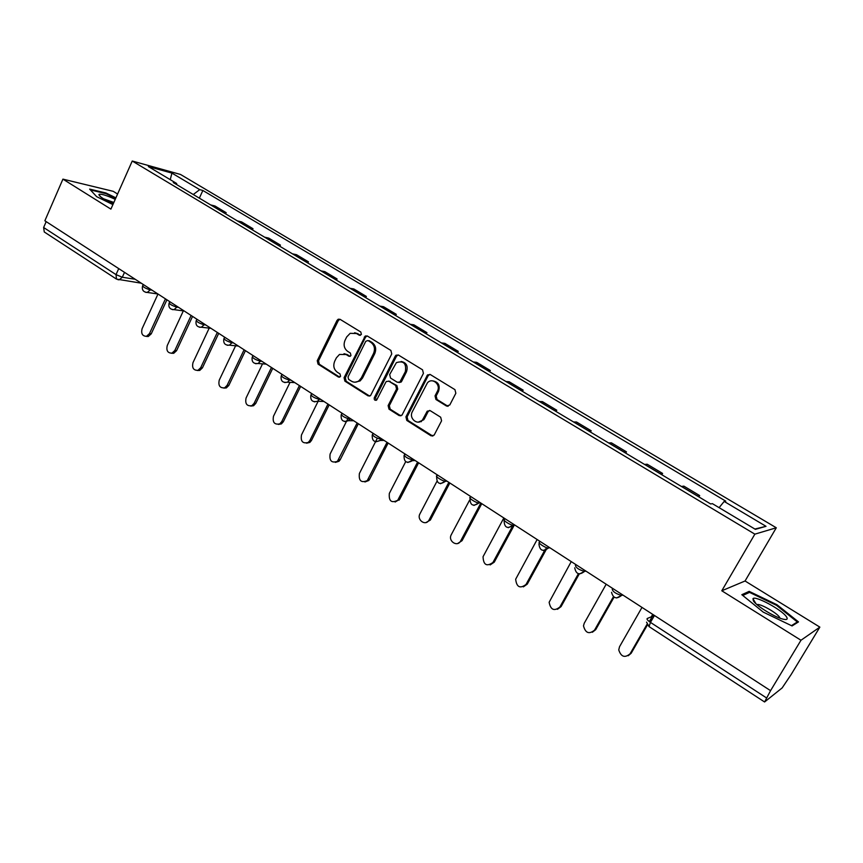 <?xml version="1.0" encoding="UTF-8"?>
<svg xmlns="http://www.w3.org/2000/svg" width="863" height="863" viewBox="0 0 863 863"><rect width="100%" height="100%" fill="white"/><g stroke="black" fill="none" stroke-linecap="round" stroke-linejoin="round"><path stroke-width="1.29" d="M361.392 334.445L360.81 332.018L340.076 319.332L338.253 319.202L337.034 320.4L317.25 360.702L318.059 364.132L338.458 377.077L340.583 376.365L340.011 373.938L337.347 372.255C333.819 369.45 332.935 365.772 334.715 361.198L336.376 357.843L339.493 354.445L346.128 354.531L348.803 356.203L350.302 356.203L350.95 355.48L350.367 353.053L347.692 351.381C344.132 348.598 343.247 344.909 345.027 340.313L346.699 336.926L350.184 333.312L356.538 333.539L359.235 335.189L361.392 334.445M446.473 406.009L449.774 404.995L455.847 393.258L454.941 389.645L430.281 374.542L427.498 374.93L405.923 416.872L406.797 420.443L431.047 435.826L434.132 435.135L441.576 420.82L440.68 417.217L430.173 410.637L427.217 411.187L422.59 419.752C417.962 426.117 408.447 418.555 412.363 411.662L427.433 382.827C432.331 377.088 441.198 384.618 437.379 391.306L435.038 395.869L435.923 399.472L446.473 406.009L448.134 406.29M754.855 534.154L721.792 590.777L800.983 640.249L770.562 690.659L44.865 220.777L62.923 179.137L110.896 209.116L132.244 161.025L754.855 534.154L776.29 527.778L180.486 174.445L132.244 161.025M391.748 353.949L390.885 350.432L367.358 336.031L365.276 335.998L344.078 377.692L344.909 381.166L368.048 395.847L370.529 395.653L391.748 353.949M398.447 355.06L422.536 369.806L423.42 373.377L401.964 415.189L399.181 415.61L388.986 409.138L388.123 405.599L396.549 389.008L395.675 385.459L388.933 381.252L386.419 381.457L385.772 382.277L376.678 400.033C374.779 400.702 373.992 399.936 374.294 397.735L395.276 356.117L396.041 355.2L398.447 355.06M800.983 640.249L819.85 627.121L791.155 674.51L782.148 687.919L764.586 701.975L770.562 690.659M117.595 194.024L113.236 191.327L62.923 179.137M819.85 627.121L745.06 580.993L776.29 527.778M116.311 278.986L44.272 231.985L43.625 227.508L116.03 274.617L122.298 277.239L135.178 279.256M46.181 221.629L43.625 227.508M221.856 211.618L210.637 204.909M210.928 204.973L214.973 205.998L226.16 212.676L225.61 213.862M222.147 211.672L226.16 212.676M252.438 229.903L252.999 228.717L241.575 221.888L237.314 220.863M248.781 227.724L252.999 228.717M279.839 246.3L280.421 245.092L268.749 238.123L264.574 237.163M276.289 244.175L280.421 245.092M307.854 263.042L308.436 261.834L296.505 254.704L292.438 253.83M304.402 260.982L308.436 261.834M336.473 280.162L337.077 278.943L324.876 271.662L320.907 270.853M333.14 278.177L337.077 278.943M365.739 297.67L366.354 296.441L353.884 288.986L350.022 288.264M362.536 295.75L366.354 296.441M395.664 315.567L396.29 314.326L383.539 306.71L379.785 306.074M392.579 313.722L396.29 314.326M426.279 333.873L426.915 332.622L413.873 324.833L410.238 324.283M423.323 332.115L426.915 332.622M457.595 352.6L458.242 351.338L444.898 343.366L441.392 342.913M454.79 350.928L458.242 351.338M489.645 371.77L490.313 370.497L476.656 362.341L473.269 361.985M486.991 370.184L490.313 370.497M522.46 391.392L523.14 390.108L509.159 381.759L505.912 381.5M519.958 389.903L523.14 390.108M556.052 411.489L556.754 410.195L542.428 401.64L539.332 401.489M553.712 410.087L556.754 410.195M590.465 432.072L591.177 430.766L576.516 421.996L573.561 421.964M588.296 430.777L591.177 430.766M625.718 453.161L626.452 451.834L611.425 442.859L608.642 442.935M623.733 451.964L626.452 451.834M661.856 474.769L662.601 473.431L647.196 464.229L644.585 464.434M660.066 473.69L662.601 473.431M698.901 496.915L699.666 495.578L683.874 486.139L681.436 486.473M697.304 495.966L699.666 495.578M176.807 184.671L176.591 183.452L148.35 166.57L171.91 173.096L199.72 189.633L193.269 194.52M719.106 507.66L724.176 501.435L725.761 501.144L202.859 190.475L199.72 189.633M724.176 501.435L766.02 526.322L755.384 529.343L712.385 503.647L710.67 503.96L173.269 182.557L176.591 183.452M115.901 197.854L105.89 192.978L89.644 189.094L96.688 196.688L112.913 204.585M721.792 590.777L745.06 580.993M798.491 621.91L776.97 604.726L749.17 591.371L741.835 594.704L763.194 612.094L792.072 625.945L798.491 621.91M199.342 198.156L202.859 190.475M171.91 173.096L170.259 179.666M754.877 529.041L766.02 526.322M105.642 193.549L105.89 192.978M776.571 605.395L776.97 604.726M748.232 592.967L749.17 591.371M359.235 335.189L360.389 335.34L357.778 333.701L354.617 332.751M344.013 353.69L347.379 354.661L350.054 356.333L348.803 356.203M339.946 319.256L338.307 320.583L318.533 360.81L319.342 364.24L339.752 377.185M367.163 335.923L365.491 337.25L345.329 377.778L346.16 381.252L369.677 396.106M367.951 340.54L365.783 341.284L348.026 376.948L348.609 379.386L351.435 381.176C353.949 382.622 356.43 382.514 358.889 380.853L361.306 377.94L373.539 353.485C375.351 348.835 374.456 345.114 370.82 342.309L368.005 340.551M355.114 382.19L360.13 380.928L362.546 378.026L361.306 377.94M369.181 340.691L372.05 342.449C375.675 345.254 376.57 348.976 374.758 353.625L362.546 378.026M388.555 381.068L396.872 385.545L397.735 389.073L389.332 405.642L390.195 409.181L400.874 415.869M398.167 354.909L396.473 356.236L375.513 397.789L376.225 400.313M405.33 371.683C406.602 363.409 403.625 360.4 396.387 362.654L389.677 374.531L390.54 378.059L397.293 382.266L399.903 382.007L405.33 371.683L406.505 371.791C408.231 366.041 406.451 362.6 401.176 361.478M398.879 382.546L401.09 382.082L401.673 381.327L400.475 381.241M406.505 371.791L401.673 381.327M432.924 380.907C438.415 381.996 440.281 385.481 438.523 391.371L436.182 395.934L437.066 399.526L447.606 406.052M418.339 422.126L423.755 419.774L424.51 418.609L423.355 418.587M429.645 410.4L428.08 411.673L424.51 418.609M429.893 374.359L428.177 375.685L407.099 416.894L407.972 420.454L432.827 436.095M157.983 294.024L142.082 328.727C140.928 333.603 142.384 336.128 146.451 336.322L149.45 333.647L165.459 298.857M166.915 299.806L151.252 333.83L148.263 336.505L146.192 336.376M183.344 310.863L167.271 345.513C166.106 350.572 167.659 353.118 171.942 353.161L174.801 350.518L191.122 315.48M192.546 316.397L176.57 350.68L173.722 353.301L171.51 353.258M209.202 328.123L192.988 362.643C191.823 367.918 193.495 370.486 197.994 370.324L200.669 367.757L217.325 332.449M218.717 333.345L202.417 367.875L199.741 370.443L197.357 370.497M115.243 199.342C107.141 195.599 101.802 193.916 99.223 194.272L98.9 194.574C99.396 196.548 104.175 199.623 113.258 203.808M90.41 189.925L105.933 193.625L115.674 198.361M113.851 202.471L103.463 198.76M753.388 600.885C756.279 605.707 773.582 616.57 782.191 618.922C786.786 620.163 788.199 619.44 786.43 616.754C781.943 609.785 754.985 595.254 752.968 598.695L753.388 600.885M780.001 618.178L779.505 617.153C776.937 613.086 761.91 604.37 757.714 604.488L756.916 604.575M742.773 595.47L749.537 592.374L776.473 605.319L797.315 621.975L791.457 625.653M796.668 623.054L797.315 621.975M235.599 345.783L219.256 380.13C218.091 385.664 219.892 388.231 224.639 387.832L227.098 385.362L244.1 349.774M245.437 350.648L228.814 385.448L226.343 387.919L223.776 388.091M262.535 363.841L246.074 398.005C244.941 403.808 246.872 406.365 251.877 405.686L254.1 403.345L271.446 367.487M272.74 368.328L255.772 403.399L253.56 405.739L250.766 406.074M290.044 382.331L273.485 416.257C272.384 422.374 274.477 424.92 279.752 423.884L281.683 421.716L299.396 385.578M300.648 386.397L283.323 421.737L281.392 423.906L278.35 424.434M318.145 401.263L301.5 434.909C300.453 441.381 302.708 443.895 308.253 442.439L309.871 440.497L327.962 404.078M329.17 404.866L311.467 440.475L309.86 442.417L306.559 443.204M347.821 418.695L330.13 453.981C329.181 460.842 331.608 463.291 337.422 461.338L357.163 422.989M358.318 423.744L340.249 459.623L338.976 461.284L335.405 462.385M377.304 438.253L359.396 473.485C358.566 480.767 361.187 483.14 367.25 480.605L387.034 442.331M401.09 382.093L399.903 382.007M388.134 443.043L369.666 479.213L368.771 480.497L364.92 481.986M405.686 461.683L389.332 493.42C388.674 501.166 391.478 503.431 397.757 500.227L417.584 462.104M418.631 462.784L399.763 499.246L395.114 502.029M421.273 421.694L421.867 420.529M436.915 481.371L419.957 513.819C416.484 519.86 425.513 526.365 428.933 520.249L448.836 482.352M449.828 482.989L430.357 520.055L426.031 522.525M469.548 500.238L451.252 534.758C447.703 541.079 457.466 547.509 460.669 540.928L480.443 503.787M481.759 503.668L462.039 540.702L457.692 543.496M503.841 517.962L483.043 556.732C483.431 564.985 486.732 566.883 492.956 562.439L512.654 525.977M513.927 525.772L494.272 562.158L490.13 564.931M537.142 539.526L515.664 579.235C516.624 587.185 520.076 588.933 526.02 584.456L545.502 548.911M546.721 548.652L527.271 584.122L523.366 586.872M571.241 561.608L549.138 602.255C550.616 609.893 554.197 611.479 559.871 607.013L578.393 573.733M579.267 573.917L561.069 606.624L557.433 609.31M606.182 584.229L584.24 623.237L583.485 625.815C585.427 633.129 589.116 634.564 594.553 630.109L613.431 596.7M614.057 597.164L595.697 629.666L592.363 632.266M641.986 607.412L619.526 646.743L618.739 649.904C621.08 656.916 624.866 658.199 630.098 653.776L647.056 624.24M651.306 616.818L652.719 614.359M653.291 614.736L649.839 620.756M647.433 624.941L631.166 653.28L628.199 655.751M654.402 615.535L647.228 618.501C646.506 619.116 647.584 620.411 650.465 622.396L766.517 697.919M124.509 272.341L122.298 277.239L119.234 279.795L117.929 279.698M660.238 473.668L644.758 464.413M623.927 451.953L608.825 442.924M588.49 430.766L573.766 421.953M553.917 410.087L539.548 401.489M520.173 389.903L506.128 381.511M487.217 370.195L473.496 361.996M455.017 350.939L441.629 342.935M423.571 332.136L410.475 324.305M392.838 313.754L380.044 306.106M362.784 295.782L350.281 288.307M333.409 278.22L321.176 270.896M304.671 261.036L292.708 253.873M276.57 244.218L264.855 237.217M249.062 227.778L237.605 220.928M697.466 495.934L681.597 486.441M622.255 594.639L621.824 595.394L622.87 595.039M585.19 570.637L584.78 571.382L585.88 571.079M549.062 547.239L548.652 547.983L549.817 547.735M513.83 524.434L513.431 525.168L514.661 524.963M479.461 502.18L479.073 502.902L480.357 502.762M445.934 480.464L445.556 481.187L446.894 481.09M413.204 459.278L412.838 459.99L414.218 459.936M381.252 438.587L380.896 439.299L382.331 439.278M350.054 418.382L349.698 419.094L351.176 419.116M319.58 398.652L319.224 399.353L320.745 399.407M289.795 379.364L289.45 380.065L291.014 380.162M260.691 360.518L260.356 361.209L261.953 361.338M232.233 342.093L231.91 342.784L233.539 342.945M204.402 324.078L204.089 324.758L205.75 324.952M177.185 306.462L176.883 307.131L178.576 307.357M150.561 289.213L150.259 289.882L151.985 290.141M143.236 284.477L142.773 285.491C142.708 286.861 145.2 288.318 150.259 289.882L147.26 292.438L145.793 292.352M169.774 301.662L169.321 302.654C169.234 304.067 171.759 305.567 176.883 307.131L174.013 309.644L172.352 309.601M196.893 319.213L196.44 320.184C196.354 321.662 198.9 323.183 204.089 324.758L201.381 327.228L199.493 327.239M224.628 337.174L224.175 338.113C224.078 339.644 226.656 341.198 231.91 342.784L229.407 345.168L227.239 345.265M252.978 355.524L252.535 356.441C252.438 358.037 255.038 359.623 260.356 361.209L258.102 363.496L255.621 363.701M281.974 374.305L281.543 375.189C281.435 376.851 284.078 378.479 289.45 380.065L287.508 382.18L284.65 382.557M311.629 393.506L311.209 394.369C311.111 396.095 313.787 397.757 319.224 399.353L317.616 401.241L314.359 401.845M341.985 413.161L341.575 413.992C341.478 415.793 344.186 417.498 349.698 419.094L348.479 420.669L344.769 421.597M373.064 433.28L372.654 434.078C372.568 435.966 375.319 437.703 380.896 439.299L380.076 440.475L375.901 441.813M404.866 453.884L404.477 454.65C404.402 456.613 407.196 458.393 412.838 459.99L407.789 462.514M437.444 474.974L437.066 475.707C433.992 475.804 442.87 481.543 445.556 481.187L440.454 483.712M470.4 497.282C467.401 497.433 476.311 503.269 479.008 502.913L473.927 505.438M504.542 519.407C501.683 519.634 510.594 525.524 513.302 525.179L508.242 527.703M539.537 542.083C536.84 542.406 545.74 548.339 548.447 548.005L543.442 550.54M575.427 565.33C575.815 567.725 578.846 569.753 584.51 571.425L579.548 573.949M612.234 589.17C612.762 591.673 615.858 593.766 621.5 595.448L616.592 597.962M118.727 268.609L116.03 274.617L116.473 279.094L141.241 283.183M654.445 615.47L650.465 622.396L649.03 626.581L764.553 701.953M357.778 333.701L356.538 333.539M347.379 354.661L346.128 354.531M339.72 377.163L338.458 377.077M319.342 364.24L318.059 364.132M318.533 360.81L317.25 360.702M338.307 320.583L337.034 320.4M369.278 395.912L368.048 395.847M346.16 381.252L344.909 381.166M345.329 377.778L344.078 377.692M365.491 337.25L364.262 337.088M374.758 353.625L373.539 353.485M372.05 342.449L370.82 342.309M400.367 415.632L399.181 415.61M390.195 409.181L388.986 409.138M389.332 405.642L388.123 405.599M397.735 389.073L396.549 389.008M396.872 385.545L395.675 385.459M390.13 381.338L388.933 381.252M375.513 397.789L374.294 397.735M396.473 356.236L395.276 356.117M437.066 399.526L435.923 399.472M436.182 395.934L435.038 395.869M438.523 391.371L437.379 391.306M428.08 411.673L426.915 411.64M432.19 435.815L431.047 435.826M407.972 420.454L406.797 420.443M407.099 416.894L405.923 416.872M428.177 375.685L427.023 375.588M151.252 333.83L149.45 333.647M176.57 350.68L174.801 350.518M202.417 367.875L200.669 367.757M228.814 385.448L227.098 385.362M255.772 403.399L254.1 403.345M283.323 421.737L281.683 421.716M311.467 440.475L309.871 440.497M340.249 459.623L338.695 459.688M369.666 479.213L368.156 479.31M399.763 499.246L398.296 499.386M430.54 519.731L429.127 519.914M462.039 540.702L460.669 540.928M494.272 562.158L492.956 562.439M527.271 584.122L526.02 584.456M561.069 606.624L559.871 607.013M595.697 629.666L594.553 630.109M631.166 653.28L630.098 653.776M142.524 286.041C141.769 289.968 143.344 292.104 147.26 292.438L157.918 293.981M479.418 502.147L479.008 502.913C473.01 506.969 470.011 505.373 470.011 498.102M513.733 524.37L513.302 525.179C507.401 529.246 504.337 527.692 504.089 520.529M548.922 547.153L548.447 548.005C542.913 552.061 539.742 550.691 538.922 543.906M585.006 570.519L584.51 571.425C579.289 575.438 576.031 574.24 574.726 567.822M622.04 594.499L621.5 595.448C616.549 599.407 613.226 598.35 611.533 592.298M169.051 303.226C168.296 307.325 169.946 309.461 174.013 309.644L184.164 310.982M196.16 320.788C195.405 325.071 197.142 327.217 201.381 327.228L210.971 328.328M223.884 338.738C223.129 343.237 224.973 345.383 229.407 345.168L238.339 346.052M252.223 357.088C251.489 361.845 253.452 363.981 258.102 363.496L266.279 364.143M281.209 375.869C280.518 380.917 282.611 383.021 287.508 382.18L294.812 382.622M310.863 395.071C310.227 400.454 312.482 402.514 317.616 401.241L323.949 401.478M341.209 414.725C340.669 420.486 343.086 422.471 348.479 420.669L353.69 420.745M372.277 434.833C371.867 441.025 374.466 442.902 380.076 440.475L384.089 440.421M404.078 455.427C403.841 462.072 406.635 463.819 412.428 460.659L415.157 460.54M436.646 476.505C436.646 483.647 439.601 485.222 445.524 481.252L446.969 481.144M646.549 622.137L648.976 626.538M648.793 621.187L651.91 619.882M339.515 319.386L338.253 319.202M366.516 336.16L365.276 335.998M360.13 380.928L358.889 380.853M397.228 355.319L396.041 355.2M423.755 419.774L422.59 419.752M428.372 411.22L427.217 411.187M428.652 375.027L427.498 374.93M148.263 336.505L146.451 336.322M173.722 353.301L171.942 353.161M199.741 370.443L197.994 370.324M100.475 196.678L98.9 194.574M755.945 603.712L752.968 598.695M226.343 387.919L224.639 387.832M253.56 405.739L251.877 405.686M281.392 423.906L279.752 423.884M309.86 442.417L308.253 442.439M338.976 461.284L337.422 461.338M368.771 480.497L367.25 480.605M399.224 500.087L397.757 500.227M430.357 520.055L428.933 520.249"/></g></svg>

